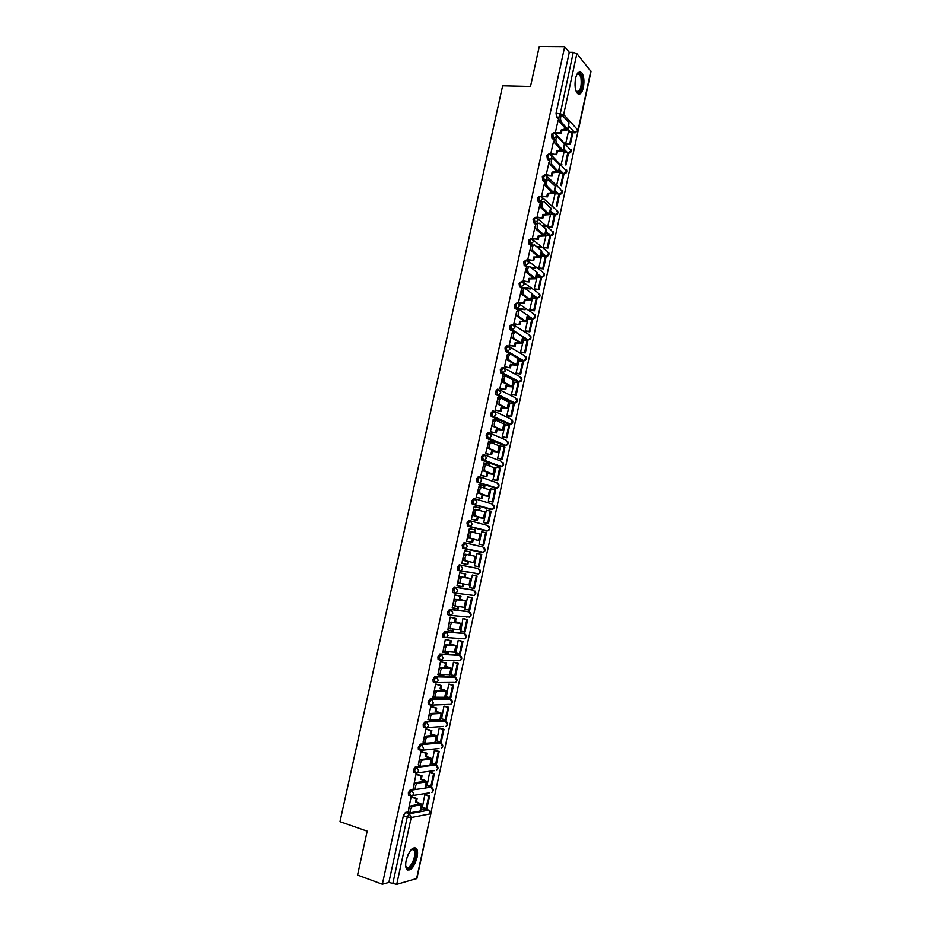 <?xml version="1.0" encoding="UTF-8"?>
<svg xmlns="http://www.w3.org/2000/svg" width="931" height="931" viewBox="0 0 931 931"><rect width="100%" height="100%" fill="white"/><g stroke="black" fill="none" stroke-linecap="round" stroke-linejoin="round"><path stroke-width="1.4" d="M414.167 789.057L410.385 789.628L408.348 792.77L408.476 795.155L409.349 795.435M420.381 766.271L415.331 766.865L413.306 769.949L413.445 772.369L414.353 772.66M427.981 743.52L420.265 744.172L418.252 747.197L418.391 749.664L419.357 749.955M444.343 720.675L425.188 721.537L423.186 724.516L423.337 727.006L424.35 727.309M449.033 698.727L430.087 698.96L428.097 701.881L428.26 704.418L429.366 704.732M453.723 676.837L434.986 676.453L433.008 679.316L433.183 681.888L434.812 682.516M458.389 655.005L439.863 653.993L437.896 656.809L438.082 659.427L439.746 660.056M463.056 633.231L444.727 631.602L442.784 634.36L442.97 637.025L444.669 637.642M467.699 611.504L449.58 609.27L447.648 611.981L447.846 614.681L449.58 615.298M472.331 589.847L454.421 586.995L452.501 589.649L452.71 592.395L454.468 593.012M459.239 564.791L457.342 567.386L457.563 570.168L459.402 570.796L458.727 567.701L460.636 565.094L478.29 568.538L459.239 564.791L460.636 565.094L462.544 568.515L461.031 570.563L459.402 570.796M462.823 548.312L481.746 552.514L464.22 548.603L465.791 548.406L467.362 546.311L465.453 542.936L464.057 542.633L462.16 545.182L462.823 548.312L464.22 548.603L463.557 545.485L465.453 542.936L482.945 546.986L484.83 550.279L483.294 552.316C485.272 551.292 485.633 549.849 484.399 547.987M470.178 520.813L468.863 520.534L466.978 523.036L467.63 526.201L469.026 526.481L468.374 523.315L470.248 520.825L472.168 524.176L470.539 526.294L469.026 526.481L486.401 531.007L487.879 530.821L489.473 528.761L487.588 525.491L470.527 520.895M474.915 498.748L473.646 498.504L471.784 500.948L472.424 504.148L473.809 504.427L473.169 501.215L475.043 498.772L476.963 502.1L475.264 504.253L473.809 504.427L491.033 509.548L492.452 509.385L494.105 507.29L492.22 504.055L475.508 498.911M479.64 476.753L478.418 476.521L476.567 478.918L477.196 482.153L478.592 482.421L477.964 479.174L479.814 476.788L481.746 480.07L479.977 482.258L478.592 482.421L495.653 488.147L497.014 488.007L498.737 485.877L496.84 482.677L480.466 477.009M484.353 454.817L483.189 454.607L481.339 456.946L481.967 460.217L483.364 460.473L482.735 457.191L484.574 454.852L486.506 458.11L484.679 460.333L483.364 460.473L500.273 466.815L501.553 466.675L503.345 464.522L501.448 461.345L485.4 455.166M489.054 432.927L487.937 432.74L486.11 435.033L486.715 438.35L488.112 438.582L487.507 435.266L489.334 432.973L491.265 436.208L489.357 438.466L488.112 438.582L504.87 445.518L506.08 445.414L507.942 443.226L506.045 440.072L490.311 433.392M493.744 411.106L492.674 410.943L490.858 413.178L491.172 416.297L492.86 416.751L492.255 413.399L494.07 411.165L496.002 414.353L494.024 416.646L492.86 416.751L509.455 424.292L510.595 424.199L512.527 421.976L510.63 418.857L495.211 411.688M498.422 389.344L497.398 389.193L495.595 391.381L495.92 394.546L497.585 394.977L496.991 391.59L498.795 389.402L500.738 392.568L498.667 394.895L497.585 394.977L514.028 403.111L517.112 400.784L515.204 397.688L500.075 390.054M503.089 367.64L502.112 367.512L500.319 369.642L500.657 372.854L502.298 373.261L501.716 369.84L503.508 367.698L505.452 370.841L502.298 373.261L518.602 381.989L521.674 379.639L519.766 376.59L504.916 368.467M507.744 345.995L506.813 345.878L505.033 347.961L505.382 351.231L506.999 351.604L506.429 348.147L508.21 346.053L510.153 349.16L506.999 351.604L523.152 360.925L526.224 358.563L524.316 355.526L509.734 346.949M512.387 324.407L511.503 324.302L509.734 326.339L510.095 329.655L511.701 330.005L511.131 326.513L512.9 324.477L514.843 327.549L511.701 330.005L515.018 332.064M517.019 302.878L514.424 304.774L514.971 308.301L516.379 308.452L515.821 304.926L517.578 302.947L519.521 305.985L517.124 308.429L524.409 309.267M521.639 281.406L519.091 283.257L519.486 286.678L521.046 286.969L520.499 283.408L522.233 281.465L524.188 284.479L521.046 286.969L522.675 288.121M526.248 259.993L523.757 261.809L524.165 265.288L525.701 265.544L525.165 261.937L526.888 260.052L528.843 263.042L525.701 265.544L527.039 266.545M530.845 238.639L528.412 240.407L528.936 244.038L530.344 244.166L529.809 240.535L531.531 238.697L533.486 241.653L530.344 244.166L531.496 245.086M535.43 217.33L533.044 219.076L533.486 222.649L534.976 222.846L534.452 219.181L536.151 217.389L538.118 220.31L534.883 222.765L536.128 223.51M540.003 196.092L537.676 197.791L538.118 201.422L539.584 201.585L539.084 197.884L540.771 196.138L542.738 199.036L539.584 201.585L540.539 202.411M544.565 174.9L542.284 176.553L542.75 180.253L544.193 180.37L543.692 176.634L545.38 174.947L547.347 177.809L546.206 179.66M549.127 153.766L546.893 155.384L547.37 159.131L548.79 159.224L548.301 155.454L549.965 153.801L551.932 156.641L551.164 158.154M553.677 132.679L551.478 134.262L551.967 138.067L553.375 138.125L552.886 134.32L554.539 132.714L556.517 135.53L555.97 136.764M583.376 87.526C584.528 80.625 583.888 75.551 581.444 72.292C579.035 70.581 577.092 72.583 575.591 78.285C574.45 85.21 575.079 90.284 577.499 93.519C579.943 95.241 581.898 93.251 583.376 87.526M417.041 857.556C417.844 853.576 417.716 850.62 416.657 848.711C412.922 846.104 409.431 849.968 406.195 860.291C405.392 864.271 405.509 867.215 406.568 869.135C410.362 871.719 413.853 867.855 417.041 857.556M430.937 812.844L577.953 131.48M416.553 878.724L430.89 813.613L416.902 878.445L396.711 884.369L388.855 882.425L403.379 815.637L405.427 812.449L408.628 811.867M420.975 809.609L424.897 808.888L428.714 810.156L430.89 813.613M357.551 875.059L382.338 884.229L564.686 46.725L539.247 46.55L530.495 86.455L502.635 85.815L339.978 821.666L367.175 831.162L357.551 875.059M388.855 882.425L382.338 884.229M570.47 131.958L568.154 129.479M558.763 119.412L556.54 117.038L558.972 117.12M564.686 46.725L569.295 52.345L573.275 52.38L576.871 53.661L591.01 71.512L578.244 130.689M563.977 152.451L561.23 164.17L562.021 164.868M553.468 141.733L550.768 153.79L551.594 154.406M559.519 173.073L556.761 184.827L557.553 185.49M548.906 162.762L546.194 174.842L547.032 175.435M555.051 193.753L552.281 205.53L553.084 206.17M544.332 183.838L541.609 195.941L542.459 196.522M550.57 214.479L547.789 226.291L548.603 226.896M539.747 204.971L537.012 217.109L537.874 217.656M546.09 235.252L543.285 247.111L544.1 247.681M535.162 226.152L532.404 238.324L533.265 238.848M541.586 256.095L538.77 267.977L539.596 268.524M530.554 247.402L527.784 259.598L528.657 260.098M537.071 276.984L534.243 288.901L535.081 289.413M525.934 268.698L523.152 280.929L524.037 281.395M532.555 297.92L529.704 309.872L530.542 310.36M521.313 290.053L518.509 302.307L519.393 302.761M528.028 318.926L525.154 330.901L526.003 331.355M516.67 311.466L513.854 323.755L514.75 324.174M523.49 339.966L520.592 351.988L521.453 352.418M512.027 332.926L509.187 345.25L510.083 345.645M518.939 361.077L516.018 373.122L516.88 373.517M507.372 354.455L504.509 366.802L505.417 367.175M514.378 382.234L511.433 394.313L512.306 394.686M502.705 376.031L499.819 388.413L500.727 388.751M509.816 403.46L506.836 415.563L507.721 415.901M498.038 397.677L495.106 410.082L496.025 410.396M505.254 424.734L502.228 436.86L503.112 437.174M493.36 419.381L490.393 431.809L491.312 432.089M500.692 446.065L497.608 458.227L498.504 458.494M488.694 441.143L485.656 453.583L486.599 453.851M496.142 467.455L492.976 479.64L493.884 479.872M484.039 462.963L480.92 475.427L481.862 475.66M491.638 488.915L491.009 488.717L488.333 501.099L489.24 501.309M479.418 484.853L476.16 497.329L477.114 497.526M487.239 510.467L486.366 510.2L483.678 522.628L484.597 522.803M474.915 506.836L474.147 506.604L471.4 519.277L472.354 519.463M481.699 531.752L482.607 531.985L481.699 531.799L479.011 544.204L479.93 544.356M470.306 528.855L475.357 529.948L474.752 532.741M470.318 528.831L469.375 528.587L466.617 541.295L467.583 541.446M477.929 553.631L477.033 553.363L474.321 565.85L475.241 566.025L474.333 565.827M477.94 553.561L477.033 553.351M465.523 550.908L464.592 550.628L461.823 563.371L462.777 563.558L461.823 563.348M465.535 550.838L464.592 550.628M473.251 575.253L472.343 575.021L469.631 587.542L473.623 588.38L476.3 575.986L477.091 576.126L472.331 575.044L476.3 575.986M460.729 572.972L459.786 572.728L457.016 585.506L462.207 586.635L462.777 584.005M468.561 596.946L467.641 596.736L464.93 609.293L465.686 609.386M455.934 595.107L454.98 594.886L452.198 607.687L452.838 607.768M463.859 618.684L462.928 618.51L460.787 631.148M451.116 617.3L450.15 617.102L447.834 629.984M448.754 637.747L447.811 637.514M459.134 640.481L458.203 640.342L455.969 652.992M446.286 639.539L445.321 639.376L442.888 652.27M454.409 662.337L453.467 662.232L451.163 674.894M441.445 661.848L440.468 661.708L437.966 674.626M449.673 684.25L448.719 684.18L446.356 696.853M436.581 684.215L435.603 684.099L433.055 697.051M444.925 706.222L443.959 706.175L441.562 718.883M431.716 706.641L430.727 706.559L428.132 719.535M440.154 728.251L439.188 728.24L436.755 740.971M426.84 729.124L425.839 729.078L423.209 742.077M435.382 750.339L434.405 750.363L431.949 763.117M421.941 751.678L420.94 751.654L418.287 764.688M430.588 772.486L429.61 772.544L427.131 785.322M417.03 774.289L416.017 774.289L413.341 787.347M425.781 794.69L424.792 794.783L422.302 807.584M412.107 796.959L411.095 796.983L408.395 810.086M425.804 787.312L429.691 786.73L431.623 787.44M430.611 765.073L434.474 764.619L436.36 765.282M429.075 743.427L439.234 742.566L441.073 743.182M434.381 682.225L433.73 682.214M485.086 530.728L467.63 526.201M489.764 509.304L472.424 504.148M494.442 487.925L477.196 482.153M499.097 466.594L481.967 460.217M503.741 445.332L486.715 438.35M508.373 424.117L491.463 416.529M512.993 402.96L496.188 394.767M517.601 381.85L500.901 373.063M522.198 360.797L518.52 358.854M510.2 354.071L505.603 351.418M526.783 339.792L523.094 337.732M513.551 331.843L510.293 329.83M531.345 318.844L527.644 316.668M517.706 310.104L514.971 308.301M535.907 297.955L532.195 295.662M522.116 288.563L519.638 286.818M540.457 277.101L536.733 274.703M526.597 267.127L524.293 265.405M544.565 256.362L541.26 253.791M531.124 245.772L528.936 244.038M548.801 235.485L545.764 232.948M535.674 224.499L533.568 222.73M553.119 214.665L550.268 212.14M540.248 203.307L538.188 201.48M557.46 193.904L554.76 191.402M544.844 182.197L542.785 180.288L545.694 180.009M561.789 173.201L559.24 170.71M549.465 161.168L547.381 159.143L550.035 158.98M566.129 152.556L563.697 150.066M554.096 140.244L551.967 138.067M568.422 131.876L565.687 143.56M558.018 120.762L555.318 132.784M466.373 617.044L466.955 616.834M471.063 595.375L471.738 595.107M475.729 573.764L476.486 573.449M480.477 552.223L481.211 551.85M485.319 530.717L485.912 530.309M569.295 52.345L556.063 113.198L556.54 117.038M555.341 132.714L560.578 132.935L561.253 133.657L561.893 130.689L561.218 129.968L566.292 129.421L559.461 121.693C558.356 118.028 558.798 115.956 560.765 115.502L561.498 115.525M568.108 129.677L569.027 122.694L562.464 115.56C560.485 116.014 560.055 118.086 561.149 121.752L568.085 129.816L561.893 130.689M560.578 132.935L561.218 129.968M557.937 120.762L558.996 120.809M565.722 143.595L570.366 144.468L572.891 132.737L574.997 132.819L568.864 126.197M570.366 144.468L566.385 144.282M569.702 143.781L572.239 132.039L572.891 132.737M568.224 131.876L572.239 132.039M561.253 133.657L556.063 133.436M576.859 74.445L578.035 73.34C579.687 72.641 580.967 73.921 581.852 77.203C584.04 85.21 579.303 96.987 576.149 91.285M576.138 91.261L576.254 91.389C580.257 91.855 581.828 87.258 580.967 77.61L579.419 74.387L576.848 74.468M578.36 94.101C582.247 91.354 583.574 85.443 582.341 76.354L579.326 71.699M411.176 849.619L413.317 848.688L414.842 849.503C418.845 854.053 410.175 872.999 406.463 867.692L405.707 865.958M405.73 866.063L406.149 866.796C409.489 871.602 417.414 854.821 414.062 850.166L412.491 849.2L411.258 849.561M407.231 869.915C412.189 871.218 419.183 853.227 415.633 848.42L414.726 847.501M550.78 153.72L556.703 154.662L557.343 151.695L556.657 151.008L561.719 150.531L554.806 143.083C553.701 139.417 554.154 137.357 556.156 136.915M563.546 150.799L564.454 143.84L557.844 136.985C555.842 137.439 555.4 139.487 556.494 143.165L563.511 150.927L557.343 151.695M556.016 153.976L556.657 151.008M553.375 141.733L554.224 141.768M565.908 165.078L568.445 153.312L567.794 152.637L565.245 164.415L565.908 165.078M563.767 152.44L567.794 152.637M556.703 154.662L551.385 154.395M546.206 174.772L552.13 175.738L552.781 172.759L552.083 172.095L557.134 171.7L550.128 164.519C549.034 160.888 549.499 158.829 551.501 158.351M558.961 171.979L559.868 165.031L553.189 158.445C551.187 158.922 550.733 160.97 551.815 164.612L558.937 172.095L552.781 172.759M551.443 175.075L552.083 172.095M548.813 162.75L549.488 162.785M561.44 185.734L563.988 173.946L563.325 173.294L560.776 185.094L561.44 185.734M559.31 173.061L563.325 173.294M552.13 175.738L546.811 175.424M541.621 195.882L547.556 196.86L548.196 193.881L547.498 193.241L552.537 192.926L545.426 186.002C544.356 182.406 544.833 180.358 546.834 179.846M554.364 193.206L555.272 186.281L548.522 179.951C546.52 180.463 546.055 182.511 547.114 186.107L554.341 193.322L548.196 193.881M546.846 196.232L547.498 193.241M554.841 193.729L558.856 193.997L556.296 205.832L556.971 206.449L559.519 194.626L554.969 190.401M547.556 196.86L542.238 196.511M537.024 217.039L542.959 218.04L543.611 215.049L542.901 214.444L547.928 214.2L540.725 207.555C539.677 203.994 540.155 201.946 542.156 201.41M549.755 214.491L551.071 208.463L543.844 201.527C541.842 202.062 541.365 204.11 542.412 207.671L549.732 214.607L543.611 215.049M542.249 217.435L542.901 214.444M552.479 227.211L555.039 215.352L554.364 214.758L551.804 226.629L552.479 227.211L548.499 226.896M545.613 226.664L543.076 226.466M542.389 225.884L544.914 226.082M547.812 226.314L551.804 226.629M550.349 214.456L554.364 214.758M542.959 218.04L537.641 217.645M532.416 238.255L538.362 239.279L539.014 236.288L538.293 235.694L543.308 235.543L536 229.154C534.976 225.639 535.465 223.591 537.466 223.021M545.135 235.834L546.45 229.782L539.154 223.149C537.152 223.719 536.663 225.768 537.687 229.294L545.124 235.939L539.014 236.288M537.641 238.697L538.293 235.694M547.987 248.03L550.547 236.148L549.872 235.566L547.3 247.471L547.987 248.03L543.995 247.681M540.632 247.378L537.268 247.087M536.57 246.529L539.933 246.82M543.297 247.122L547.3 247.471M545.857 235.24L549.872 235.566M538.362 239.279L533.032 238.825M527.796 259.528L533.742 260.575L534.394 257.573L533.672 257.003L538.677 256.933L531.264 250.811C530.263 247.332 530.763 245.295 532.765 244.69M540.515 257.235L541.83 251.149L534.452 244.83C532.451 245.435 531.95 247.483 532.951 250.963L540.492 257.328L534.394 257.573M533.021 260.017L533.672 257.003M543.471 268.896L546.055 256.991L545.357 256.432L542.785 268.361L543.471 268.896L539.48 268.512M535.569 268.14L531.252 267.721M530.542 267.185L534.871 267.604M538.781 267.977L542.785 268.361M541.353 256.072L545.357 256.432M533.742 260.575L528.412 260.075M523.164 280.859L529.111 281.918L529.774 278.904L529.041 278.369L534.033 278.381L526.527 272.539C525.538 269.094 526.038 267.046 528.052 266.417M535.872 278.683L537.187 272.585L529.739 266.58C527.737 267.209 527.225 269.257 528.214 272.702L535.849 278.776L529.774 278.904M528.389 281.395L529.041 278.369M538.956 289.82L541.539 277.88L540.841 277.357L538.258 289.32L538.956 289.82L534.953 289.401M530.414 288.924L524.968 288.354M524.374 288.284L523.28 288.168M521.942 287.598L529.704 288.412M534.243 288.901L538.258 289.32M536.826 276.961L540.841 277.357M529.111 281.918L523.781 281.371M518.52 302.238L524.479 303.32L525.131 300.306L524.397 299.794L529.378 299.887L521.767 294.312C520.801 290.903 521.313 288.866 523.315 288.191M531.217 300.201L532.544 294.068L525.003 288.377C523.001 289.041 522.489 291.089 523.455 294.499L531.194 300.282L525.131 300.306M523.734 302.819L524.397 299.794M534.417 310.803L537.012 298.828L536.303 298.327L533.707 310.326L534.417 310.803L530.414 310.349M525.131 309.744L516.903 308.801M529.716 309.872L533.707 310.326M532.299 297.897L536.303 298.327M524.479 303.32L519.126 302.726M513.865 323.685L519.824 324.779L520.476 321.754L519.742 321.276L524.712 321.439L516.996 316.156C516.042 312.781 516.577 310.745 518.579 310.035M526.55 321.765L527.877 315.621L520.266 310.232C518.264 310.931 517.741 312.979 518.683 316.354L526.527 321.847L520.476 321.754M519.079 324.314L519.742 321.276M529.879 331.832L532.474 319.833L531.764 319.356L529.157 331.378L529.879 331.832L525.852 331.343M525.165 330.889L529.157 331.378M527.761 318.891L531.764 319.356M519.824 324.779L514.471 324.139M509.199 345.18L515.157 346.297L515.821 343.26L515.064 342.817L520.033 343.062L512.213 338.058C511.282 334.718 511.829 332.681 513.831 331.936M521.86 343.388L523.199 337.22L515.506 332.146C513.516 332.891 512.969 334.927 513.889 338.267L521.849 343.458L515.821 343.26M514.412 345.855L515.064 342.817M525.317 352.919L527.924 340.886L527.202 340.443L524.595 352.488L525.317 352.919L521.279 352.395M520.604 351.965L524.595 352.488M523.21 339.931L527.202 340.443M515.157 346.297L509.792 345.599M504.521 366.733L510.479 367.873L511.142 364.824L510.386 364.405L515.343 364.731L507.418 360.018C506.511 356.713 507.058 354.676 509.059 353.896M517.17 365.068L518.52 358.877L510.747 354.129C508.745 354.897 508.198 356.934 509.094 360.239L517.159 365.138L511.142 364.824M509.723 367.454L510.386 364.405M520.755 374.064L523.362 361.996L522.64 361.577L520.022 373.657L520.755 374.064L516.693 373.494M516.03 373.098L520.022 373.657M518.637 361.042L522.64 361.577M510.479 367.873L505.091 367.128M499.831 388.343L505.801 389.507L506.452 386.446L505.696 386.051L510.63 386.47L502.6 382.036C501.716 378.766 502.275 376.718 504.276 375.926M512.469 386.819L513.819 380.593L505.964 376.159C503.962 376.962 503.403 378.998 504.288 382.28L512.457 386.865L506.452 386.446M505.033 389.111L505.696 386.051M507.639 377.055L508.407 377.462M502.507 376.008L503.334 376.124M506.825 376.624L507.709 376.752M516.17 395.256L518.788 383.165L518.055 382.769L515.437 394.884L516.17 395.256L512.097 394.651M511.445 394.29L515.437 394.884M514.063 382.199L518.055 382.769M505.801 389.507L500.389 388.704M495.129 410.012L501.099 411.188L501.762 408.127L500.983 407.766L505.917 408.255L497.782 404.112C496.921 400.877 497.491 398.84 499.493 398.002M507.756 408.616L509.106 402.367L501.169 398.259C499.179 399.096 498.609 401.133 499.458 404.368L507.744 408.662L501.762 408.127M500.319 410.827L500.983 407.766M502.868 399.085L503.776 398.805L503.636 399.469M497.806 397.642L503.008 398.433M511.585 416.506L514.203 404.38L513.47 404.019L510.84 416.157L511.585 416.506L507.476 415.854M506.848 415.529L510.84 416.157M509.478 403.402L513.47 404.019M501.099 411.188L495.653 410.338M490.404 431.74L496.386 432.938L497.049 429.866L496.27 429.528L501.181 430.11L492.953 426.247C492.103 423.046 492.685 421.01 494.687 420.137L496.014 420.358M503.019 430.471L504.381 424.199L496.363 420.405C494.373 421.278 493.791 423.314 494.629 426.526L503.019 430.506L497.049 429.866M495.606 432.601L496.27 429.528M498.073 421.184L498.294 420.172L499.074 420.521L498.853 421.534M493.104 419.334L498.294 420.172M506.976 437.814L509.606 425.653L508.861 425.316L506.231 437.489L506.976 437.814L502.833 437.116M502.24 436.825L506.231 437.489M504.87 424.664L508.861 425.316M496.386 432.938L490.905 432.019M485.679 453.513L491.649 454.735L492.324 451.663L491.533 451.349L496.444 452.012L488.1 448.451C487.274 445.274 487.867 443.237 489.869 442.341L491.254 442.574M498.283 452.385L499.644 446.089L491.545 442.621C489.555 443.528 488.961 445.565 489.776 448.742L498.271 452.408L492.324 451.663M490.87 454.433L491.533 451.349M493.279 443.331L493.57 441.969L494.349 442.295L494.058 443.656M488.379 441.085L493.57 441.969M502.368 459.181L504.998 446.985L504.241 446.671L501.611 458.878L502.368 459.181L498.155 458.436M497.62 458.18L501.611 458.878M500.261 445.996L504.241 446.671M491.649 454.735L486.11 453.758M480.931 475.357L486.913 476.591L487.588 473.507L486.797 473.227L491.684 473.972L483.236 470.714C482.444 467.571 483.038 465.535 485.039 464.592L486.482 464.86M493.523 474.356L494.896 468.037L486.715 464.895C484.725 465.837 484.12 467.874 484.923 471.016L493.523 474.379L487.588 473.507M486.122 476.323L486.797 473.227M488.461 465.547L488.833 463.824L489.625 464.115L489.252 465.837M483.643 462.893L488.833 463.824M497.736 480.594L500.378 468.363L499.621 468.084L496.968 480.326L497.736 480.594L493.43 479.791M492.988 479.581L496.968 480.326M495.629 467.362L499.621 468.084M486.913 476.591L481.269 475.555M476.183 497.259L482.165 498.516L482.84 495.42L482.037 495.164L486.913 496.002L478.371 493.034C477.591 489.927 478.197 487.879 480.187 486.913L481.699 487.192M488.763 496.386L490.137 490.043L481.862 487.227C479.872 488.205 479.267 490.253 480.047 493.36L488.752 496.398L482.84 495.42M481.362 498.26L482.037 495.164M483.631 487.809L484.085 485.738L484.876 486.005L484.423 488.077M478.895 484.76L484.085 485.738M493.093 502.065L495.746 489.811L494.978 489.555L492.324 501.821L493.093 502.065L488.6 501.192M488.344 501.053L492.324 501.821M490.998 488.798L494.978 489.555M482.165 498.516L476.335 497.375M471.412 519.207L477.405 520.487L478.069 517.392L477.266 517.159L482.142 518.078L473.483 515.425C472.727 512.341 473.344 510.293 475.334 509.292L476.893 509.606M483.98 518.474L485.354 512.108L477.009 509.629C475.019 510.63 474.403 512.678 475.159 515.762L483.98 518.486L478.069 517.392M476.591 520.266L477.266 517.159M478.79 510.141L479.314 507.709L480.117 507.942L479.593 510.374M474.135 506.673L479.314 507.709M488.449 523.594L491.103 511.305L490.323 511.072L487.669 523.385L488.449 523.594L483.678 522.617M483.689 522.57L487.669 523.385M486.343 510.281L490.323 511.072M477.405 520.487L471.4 519.265M469.061 538.211L468.584 537.874C467.839 534.825 468.468 532.776 470.469 531.729L472.133 532.078C470.143 533.126 469.515 535.174 470.26 538.223L479.186 540.62L470.725 538.572M466.629 541.225L472.622 542.529L473.297 539.41M471.808 542.331L472.483 539.212M473.937 532.532L474.542 529.739M483.783 545.182L486.448 532.858L485.668 532.66L483.003 544.996L483.783 545.182L479.023 544.158L483.003 544.996M481.688 531.822L485.668 532.66M472.622 542.529L466.629 541.248M472.133 532.078L480.571 534.231L479.186 540.62M465.837 561.102L463.673 560.381C462.951 557.355 463.591 555.307 465.581 554.224L467.257 554.597C465.267 555.679 464.627 557.727 465.349 560.753L474.379 562.824L475.764 556.412L469.899 555.12L470.574 552.002L469.748 551.827L469.073 554.946L473.926 556.016L465.581 554.224M461.834 563.302L467.839 564.617L468.479 561.637M467.013 564.454L467.665 561.474M464.569 550.698L469.748 551.827M479.104 566.816L481.781 554.469L480.99 554.294L478.313 566.665L479.104 566.816M474.345 565.769L478.313 566.665M477.009 553.421L480.99 554.294M469.899 555.12L469.073 554.946M467.257 554.597L475.764 556.412M460.857 583.679L458.75 582.946C458.04 579.955 458.692 577.907 460.682 576.789L462.358 577.173C460.368 578.291 459.716 580.339 460.414 583.341L469.561 585.087L470.958 578.663L465.093 577.243L465.779 574.124L459.786 572.763M462.207 586.635L463.033 586.774L463.603 584.133M465.093 577.243L469.108 578.256L460.682 576.789M464.266 577.104L464.953 573.973L465.779 574.124M459.774 572.798L464.953 573.973M473.623 588.38L474.414 588.52L477.091 576.126M462.358 577.173L470.958 578.651M455.887 606.325L453.804 605.581C453.129 602.625 453.781 600.565 455.771 599.413L457.447 599.808C455.457 600.961 454.805 603.02 455.48 605.988L464.732 607.408L466.128 600.972L460.286 599.436L460.973 596.306L454.991 594.886M452.21 607.617L458.215 608.979L458.715 606.698M457.377 608.874L457.877 606.593M460.286 599.436L464.278 600.553L455.771 599.413M459.449 599.32L460.135 596.177L460.973 596.306M454.968 594.956L460.135 596.177M464.941 609.211L469.724 610.27L472.401 597.853L467.758 596.748M468.91 610.166L471.598 597.737L472.401 597.853M467.63 596.794L471.598 597.737M457.447 599.808L466.128 600.961M450.895 629.019L448.858 628.285C448.195 625.341 448.858 623.281 450.848 622.094L452.524 622.513C450.534 623.7 449.871 625.76 450.523 628.704L459.891 629.787L461.287 623.339M447.38 629.868L453.397 631.253L453.804 629.321M452.547 631.171L452.966 629.24M452.524 622.513L460.67 623.351L458.18 622.35L454.619 621.594L459.437 622.92L450.848 622.094M454.619 621.594L455.306 618.452L456.143 618.533L450.453 617.137M450.139 617.172L455.306 618.452M460.228 631.009L465.011 632.079L467.699 619.627L463.324 618.556M464.197 632.009L466.885 619.546L467.699 619.627M462.916 618.568L466.885 619.546M455.468 621.675L456.143 618.533M445.902 651.781L443.889 651.037C443.249 648.127 443.924 646.067 445.914 644.846L447.578 645.276C445.6 646.498 444.925 648.57 445.565 651.479L455.038 652.224L456.434 645.777L450.627 643.984L451.314 640.831L445.763 639.411M442.539 652.177L448.556 653.585L448.893 652.003M447.695 653.539L448.044 651.956M450.627 643.984L454.584 645.346L445.914 644.846M449.778 643.926L450.464 640.772L451.314 640.831M445.297 639.446L450.464 640.772M455.503 652.864L460.286 653.946L462.975 641.459L458.75 640.377M448.346 637.723L447.404 637.479M459.46 653.899L462.16 641.401L462.975 641.459M442.97 637.025L447.508 637.654M458.203 640.388L462.16 641.401M447.578 645.276L456.434 645.742M440.887 674.614L438.908 673.869C438.292 670.983 438.978 668.912 440.968 667.655L442.632 668.097C440.642 669.366 439.956 671.437 440.584 674.323L450.162 674.719L451.558 668.26M437.675 674.556L442.842 675.953L443.703 675.976L443.959 674.754M442.842 675.953L443.098 674.731M442.632 668.097L451.57 668.225L445.786 666.352L449.72 667.83L440.968 667.655M444.925 666.317L445.612 663.163L446.473 663.186L440.991 661.732M440.456 661.778L445.612 663.163M439.339 659.555L438.14 659.497M450.755 674.789L455.55 675.871L458.25 663.361L454.095 662.255M454.712 675.859L457.424 663.326L458.25 663.361M453.467 662.267L457.424 663.326M445.786 666.352L446.473 663.186M434.568 697.133L433.927 696.749C433.322 693.898 434.009 691.814 435.999 690.523L437.663 690.988C435.673 692.292 434.986 694.363 435.592 697.226L445.286 697.284L446.682 690.814M432.81 696.982L437.966 698.436L439.013 697.563M437.966 698.436L438.152 697.575M437.663 690.988L446.042 690.942L443.633 689.522L440.06 688.777L444.832 690.371L435.999 690.523M440.06 688.777L440.747 685.6L441.608 685.612L436.197 684.11M435.592 684.18L440.747 685.6M446.007 696.76L450.79 697.854L453.502 685.309L449.405 684.18M449.964 697.866L452.675 685.309L453.502 685.309M448.719 684.215L452.675 685.309M440.922 688.777L441.608 685.612M429.587 720.082L428.912 719.698C428.33 716.87 429.028 714.787 431.018 713.46L432.682 713.937C430.704 715.276 429.994 717.359 430.588 720.187L440.386 719.907L441.794 713.425M431.623 720.547L434.055 720.431M427.923 719.465L428.97 719.779M432.682 713.937L441.806 713.379L436.045 711.261L439.944 712.971L431.018 713.46M435.173 711.284L435.859 708.107L436.732 708.084L431.367 706.536M430.716 706.629L435.859 708.107M441.236 718.79L446.03 719.896L448.754 707.316L444.692 706.163M445.193 719.942L447.916 707.339L448.754 707.316M443.959 706.21L447.916 707.339M436.045 711.261L436.732 708.084M424.583 743.101L423.896 742.717C423.326 739.912 424.036 737.829 426.026 736.456L427.69 736.956C425.711 738.33 425.002 740.413 425.56 743.229L435.475 742.589L436.883 736.107M427.818 743.473L429.086 743.369M423.035 742.019L423.686 742.216M427.69 736.956L436.22 736.316L436.895 736.037L433.869 734.606L430.285 733.861L435.033 735.641L426.026 736.456M430.285 733.861L430.972 730.672L431.856 730.614L426.514 729.031M425.828 729.148L430.972 730.672M436.453 740.878L441.259 741.995L443.982 729.38L439.956 728.193M440.41 742.065L443.133 729.438L443.982 729.38M439.188 728.263L443.133 729.438M431.158 733.803L431.856 730.614M419.578 766.178L418.869 765.794C418.322 763.013 419.031 760.918 421.021 759.51L422.686 760.033C420.696 761.442 419.986 763.536 420.533 766.318L430.553 765.34L431.961 758.835M422.686 760.033L431.297 759.091L431.984 758.765L428.97 757.24L425.374 756.496L430.11 758.369L421.021 759.51M425.374 756.496L426.061 753.307L426.957 753.214L421.638 751.585M420.917 751.724L426.061 753.307M431.658 763.024L436.464 764.153L439.199 751.503L435.208 750.281M435.615 764.258L438.35 751.585L439.199 751.503M434.405 750.386L438.35 751.585M426.258 756.414L426.957 753.214M414.551 789.313L413.818 788.941C413.294 786.183 414.016 784.088 416.006 782.634L417.67 783.169C415.68 784.624 414.958 786.718 415.482 789.488L425.618 788.138L427.026 781.633M417.67 783.169L426.351 781.935L427.05 781.563L424.047 779.934L420.451 779.2L425.176 781.156L416.006 782.634M420.451 779.2L421.149 775.989L422.046 775.872L416.751 774.196M416.006 774.359L421.149 775.989M426.864 785.229L431.67 786.369L434.405 773.684L430.436 772.439M430.809 786.497L433.555 773.801L434.405 773.684M429.598 772.555L433.555 773.801M421.347 779.072L422.046 775.872M409.524 812.53L408.767 812.158C408.244 809.423 408.988 807.305 410.978 805.827L412.631 806.374C410.641 807.864 409.908 809.97 410.431 812.716L420.672 811.017L422.08 804.489M412.631 806.374L422.104 804.407L416.425 801.8L415.517 801.963L420.23 804L410.978 805.827M415.517 801.963L416.215 798.74L417.111 798.6L411.839 796.866M411.083 797.064L416.215 798.74M422.046 807.503L426.852 808.643L429.61 795.924L425.642 794.643M425.991 808.806L428.737 796.075L429.61 795.924M424.792 794.783L428.737 796.075M416.425 801.8L417.111 798.6M429.75 792.816L410.501 795.924L409.733 793.212L411.77 790.07L415.505 789.511M410.385 789.628L411.77 790.07L413.643 793.817L412.596 795.551L408.476 795.155M434.381 770.635L415.447 773.137L414.691 770.391L416.716 767.307L435.824 765.038L437.675 768.645L436.616 770.356C438.513 768.738 438.501 767.086 436.569 765.422M415.331 766.865L416.716 767.307L418.601 771.008L417.507 772.777L413.445 772.369M438.99 748.512L420.381 750.409L419.637 747.628L421.65 744.591L440.596 742.973L442.446 746.546L441.341 748.291C443.249 746.743 443.272 745.126 441.434 743.427M420.265 744.172L421.65 744.591L423.535 748.268L422.406 750.06L418.391 749.664M443.54 726.436L425.304 727.739L424.571 724.923L426.573 721.944L445.786 721.153M425.188 721.537L426.573 721.944L428.458 725.586L427.282 727.414L423.337 727.006M449.475 704.371L430.215 705.139L429.482 702.277L431.472 699.356L450.476 699.169M430.087 698.96L431.472 699.356L433.369 702.963L432.159 704.825L428.26 704.418M454.258 682.435L435.114 682.598L434.393 679.7L436.371 676.825L455.154 677.256M434.986 676.453L436.371 676.825L438.257 680.41L437.011 682.295L433.183 681.888M459.018 660.568L439.991 660.114L439.292 657.181L441.247 654.365L459.809 655.389M439.863 653.993L441.247 654.365L443.144 657.903L441.841 659.823L438.082 659.427M463.766 638.759L444.355 637.374L444.168 634.721L446.112 631.951L464.464 633.592M444.727 631.602L446.112 631.951L448.02 635.466L446.671 637.421M468.491 617.009L449.72 615.333L449.033 612.319L450.965 609.607L469.096 611.853M449.58 609.27L450.965 609.607L452.873 613.087L451.465 615.077L447.846 614.681M473.204 595.328L454.572 593.035L453.886 589.975L455.806 587.321L473.716 590.173M454.421 586.995L455.806 587.321L457.715 590.778L456.26 592.791L452.71 592.395M405.427 812.449L409.326 813.752L428.714 810.156L430.564 813.822L411.199 817.534L396.711 884.369M572.868 132.702L574.974 132.784L578.058 130.259L590.848 70.965M576.871 53.661L563.662 114.56L578.058 130.259L574.997 132.819L575.975 132.633M425.665 787.975L431.041 787.161L432.892 790.791L431.868 792.479C433.765 790.78 433.706 789.116 431.693 787.486M443.994 720.582L445.344 720.966L447.206 724.516L446.065 726.285C447.962 724.807 448.032 723.201 446.275 721.49M448.73 698.646L450.092 699.03L451.954 702.533L450.767 704.336C452.675 702.928 452.78 701.346 451.104 699.6M453.467 676.767L454.817 677.14L456.679 680.608L455.457 682.446C457.365 681.096 457.517 679.537 455.911 677.78M458.18 654.947L459.542 655.308L461.404 658.752L460.135 660.614C462.055 659.323 462.242 657.786 460.705 656.006M462.882 633.185L464.243 633.522L466.117 636.944L464.802 638.841C466.722 637.607 466.943 636.094 465.477 634.302M467.571 611.481L468.933 611.807L470.807 615.193L469.445 617.125C471.377 615.95 471.633 614.448 470.225 612.633M472.261 589.823L473.611 590.149L475.497 593.501L474.077 595.468C476.02 594.339 476.311 592.861 474.973 591.034M477.894 573.705L459.577 570.819M485.039 530.717L486.471 531.019M489.671 509.28L491.161 509.571M494.291 487.891L495.851 488.181M498.9 466.559L500.517 466.838M503.508 445.286L505.184 445.553M508.093 424.07L509.827 424.327M512.667 402.902L514.459 403.135M517.229 381.791L519.079 382.013M521.779 360.739L523.688 360.937M526.318 339.734L527.691 339.908L523.222 337.138M514.517 325.489L528.855 334.532L530.763 337.534L528.505 339.873C530.751 339.338 531.461 338.011 530.635 335.893M530.845 318.786L532.218 318.949L527.796 316.016M519.289 310.384L516.379 308.452L519.707 310.139M519.289 304.1L533.382 313.584L535.29 316.552L532.951 318.926C535.232 318.437 535.977 317.122 535.185 314.969M535.372 297.885L536.733 298.036L532.346 294.941M524.025 282.756L537.897 292.683L539.817 295.627L537.373 298.025C539.701 297.594 540.48 296.279 539.712 294.091M539.875 277.042L541.248 277.182L536.896 273.923M528.738 261.46L542.401 271.852L544.321 274.761L541.795 277.182C544.158 276.798 544.972 275.506 544.228 273.272M544.367 256.258L545.741 256.386L541.435 252.964M533.44 240.233L546.893 251.056L548.813 253.954L546.194 256.386C548.592 256.06 549.441 254.768 548.743 252.499M549.918 235.613L545.962 232.063M536 223.708L534.976 222.846M538.106 219.053L551.373 230.329L553.293 233.181L550.582 235.636C553.026 235.38 553.91 234.1 553.235 231.784M554.562 214.933L550.465 211.209M542.761 197.919L555.842 209.65L557.774 212.477L554.957 214.945C557.436 214.747 558.356 213.467 557.716 211.116M545.077 181.196L544.193 180.37L545.124 181.079M547.381 176.843L560.299 189.016L562.231 191.821L559.322 194.3C561.847 194.172 562.801 192.903 562.184 190.494M563.162 173.282L559.461 169.663M549.639 160.062L548.79 159.224L549.662 160.004M551.99 155.814L566.676 171.211L563.755 173.713M567.503 152.626L563.942 148.96M554.224 138.998L553.375 138.125L554.515 137.916M568.306 153.173L571.122 150.659L556.587 134.797M559.892 194.335L559.275 194.393M555.423 214.968L550.512 211.011M550.943 235.648L546.008 231.807M546.439 256.386L541.505 252.662M541.935 277.182L536.978 273.563M537.42 298.025L532.439 294.533M532.858 318.937L527.889 315.562M528.284 339.908L512.527 329.958L510.095 329.655M482.561 552.153L462.404 548.01M559.182 194.3L555.004 190.273M477.091 574.078L478.697 573.857L480.163 571.867L478.29 568.538M559.915 115.386L573.275 52.38M556.063 113.198L563.662 114.56L562.906 116.038M403.379 815.637L407.266 816.953L409.326 813.752L411.199 817.534L407.266 816.953L392.742 883.845M561.149 121.752L559.461 121.693M564.605 127.186L563.977 130.084M569.027 122.694L567.712 128.792M407.976 854.821L406.3 859.802M556.505 143.176L554.818 143.095L556.494 143.165M560.008 148.39L559.415 151.148M564.454 143.84L563.139 149.949M551.85 164.647L550.151 164.554M555.4 169.64L554.841 172.258M559.868 165.031L558.542 171.153M547.184 186.165L545.485 186.06M550.791 190.948L550.244 193.427M555.272 186.281L553.945 192.426M542.494 207.753L540.806 207.636M546.16 212.315L545.647 214.642M550.663 207.59L549.325 213.746M537.804 229.398L536.116 229.259M541.516 233.739L541.039 235.927M546.032 228.956L544.693 235.136M533.091 251.102L531.403 250.951M536.861 255.222L536.419 257.259M541.4 250.381L540.061 256.572M528.377 272.853L526.69 272.69M532.195 276.751L531.787 278.648M536.745 271.852L535.406 278.055M523.641 294.673L521.954 294.487M527.516 298.351L527.144 300.096M532.09 293.381L530.74 299.607M518.893 316.552L517.205 316.354M522.826 319.996L522.477 321.602M527.412 314.981L526.062 321.218M514.133 338.488L512.457 338.267M518.125 341.712L517.811 343.167M522.733 336.626L521.372 342.876M509.362 360.472L507.686 360.25M513.412 363.474L513.121 364.777M518.032 358.33L516.67 364.603M504.579 382.525L502.903 382.28M508.687 385.294L508.431 386.458M513.318 380.092L511.957 386.377M499.784 404.636L498.108 404.38M503.939 407.173L503.718 408.185M508.605 401.913L507.232 408.22M494.978 426.805L493.29 426.538M499.191 429.121L499.004 429.971M503.869 423.791L502.496 430.11M490.148 449.045L488.472 448.754M494.419 451.116L494.268 451.826M499.121 445.728L497.748 452.07M485.319 471.33L483.643 471.028M494.361 467.723L492.976 474.077M480.466 493.686L478.79 493.36M489.578 489.776L488.205 496.153M475.601 516.1L473.926 515.751M484.795 511.887L483.41 518.276M480 534.057L478.615 540.469M475.182 556.296L473.798 562.72M470.364 578.582L468.968 585.029M465.523 600.937L464.127 607.396M460.67 623.351L459.274 629.822M452.501 644.624L452.361 645.276M455.806 645.823L454.409 652.317M447.636 667.05L447.462 667.853M450.93 668.353L449.522 674.859M442.772 689.534L442.562 690.499M446.042 690.942L444.634 697.47M437.884 712.075L437.64 713.193M441.143 713.6L439.723 720.152M432.985 734.675L432.706 735.967M436.22 736.316L434.8 742.88M428.074 757.334L427.76 758.788M431.297 759.091L429.866 765.678M423.151 780.062L422.802 781.679M426.351 781.935L424.92 788.534M418.217 802.848L417.833 804.628M421.394 804.838L419.962 811.46M415.575 848.327L416.657 848.711M568.364 153.231C570.761 152.998 571.669 151.718 571.087 149.414M538.118 201.422L540.608 202.248M533.486 222.649L534.883 222.765M528.831 243.945L531.682 244.865M524.165 265.288L527.342 266.336M519.486 286.678L521.697 286.946L523.978 288.563M514.796 308.138L517.124 308.429M505.382 351.231L507.93 351.546L524.048 360.867C526.259 360.285 526.934 358.947 526.073 356.864M500.657 372.854L503.31 373.191L519.579 381.931C521.756 381.291 522.396 379.941 521.5 377.893M495.92 394.546L498.667 394.895L515.099 403.03C517.24 402.343 517.845 400.993 516.914 398.98M491.172 416.297L494.024 416.646L510.595 424.199C512.713 423.465 513.284 422.104 512.318 420.102M486.401 438.094L489.357 438.466L506.08 445.414C508.163 444.634 508.71 443.261 507.698 441.282M481.63 459.961L484.679 460.333L501.553 466.675C503.613 465.849 504.113 464.464 503.066 462.521M476.847 481.886L497.014 488.007C499.051 487.134 499.516 485.726 498.422 483.806M472.04 503.869L492.452 509.385C494.466 508.466 494.908 507.046 493.767 505.149M467.234 525.91L487.879 530.821C489.869 529.855 490.276 528.424 489.089 526.539M457.563 570.168L478.697 573.857C480.652 572.786 480.978 571.331 479.698 569.481M563.779 173.725C566.281 173.597 567.235 172.328 566.642 169.931M563.243 173.282L559.473 169.605M576.941 74.34L579.419 74.387M577.429 74.038L578.035 73.34M411.711 849.351L414.062 850.166M412.491 849.2L413.317 848.688M550.128 164.519L551.815 164.612M545.426 186.002L547.114 186.107M540.725 207.555L542.412 207.671M536 229.154L537.687 229.294M531.264 250.811L532.951 250.963M526.527 272.539L528.214 272.702M521.767 294.312L523.455 294.499M516.996 316.156L518.683 316.354M512.213 338.058L513.889 338.267M507.418 360.018L509.094 360.239M502.6 382.036L504.288 382.28M497.782 404.112L499.458 404.368M492.953 426.247L494.629 426.526M488.1 448.451L489.776 448.742M483.236 470.714L484.923 471.016M478.371 493.034L480.047 493.36M473.483 515.425L475.159 515.762M468.584 537.874L470.26 538.223M463.673 560.381L465.349 560.753M458.75 582.946L460.414 583.341M453.804 605.581L455.48 605.988M448.858 628.285L450.523 628.704M443.889 651.037L445.565 651.479M438.908 673.869L440.584 674.323M433.927 696.749L435.592 697.226M428.912 719.698L430.588 720.187M423.896 742.717L425.56 743.229M418.869 765.794L420.533 766.318M413.818 788.941L415.482 789.488M408.767 812.158L410.431 812.716"/></g></svg>

